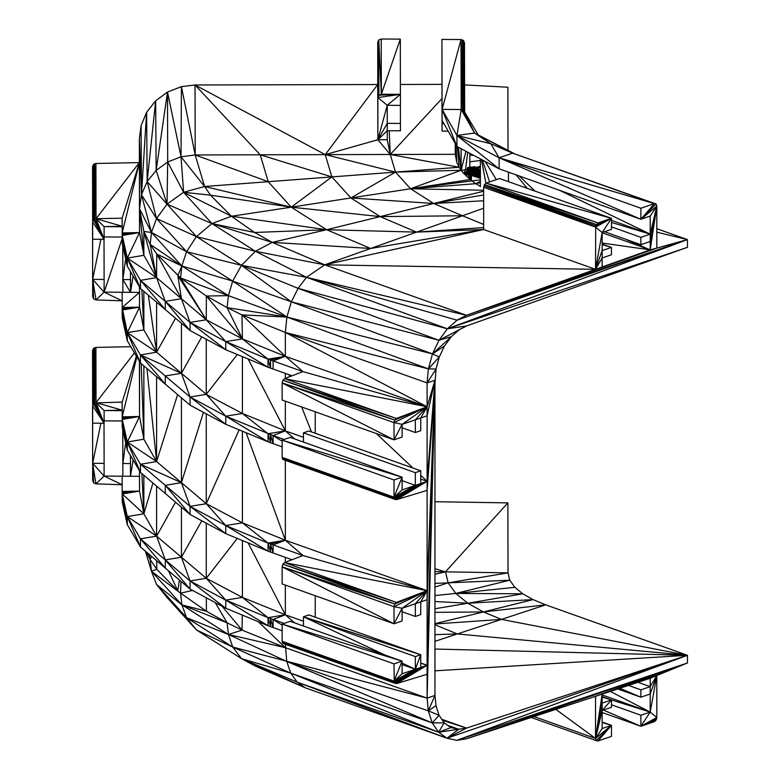 <?xml version="1.0" encoding="UTF-8"?>
<svg xmlns="http://www.w3.org/2000/svg" width="780" height="780" viewBox="0 0 780 780"><rect width="100%" height="100%" fill="white"/><g stroke="black" fill="none" stroke-linecap="round" stroke-linejoin="round"><path stroke-width="1.17" d="M122.772 429.799L122.85 463.495L130.484 463.554L130.484 476.258L139.503 476.317L139.532 491.078L143.871 513.796L143.861 475.303M130.465 455.452L130.484 463.554M122.743 429.673L122.85 476.2L122.85 463.495L125.668 442.757M285.344 460.346L285.344 540.228L427.108 590.684L396.377 602.404L394.719 603.974L394.017 606.684L394.017 623.766L402.11 620.997L402.11 608.283L415.34 603.749L415.34 616.453L402.11 611.744M415.34 616.453L420.742 614.611L420.742 601.897L427.108 599.713L427.108 665.262L420.742 667.446L420.742 654.742L415.34 656.584L415.34 669.289L402.11 673.832L402.11 661.128L394.017 663.897L394.231 682.402L396.396 683.631L427.108 674.291L427.108 698.12L428.308 710.863L432.227 722.923L438.623 732.245L446.979 738.212L456.817 740.347L466.44 738.816L595.53 696.286L595.53 738.455L596.261 740.62L597.967 741L611.471 736.369L611.471 725.341L602.15 728.53L602.15 710.473L611.471 707.275L611.471 699.923L602.15 703.111L602.15 694.102L650.198 678.268L650.198 686.644L640.887 689.842L628.485 685.425M602.15 244.101L611.471 247.416L602.15 250.604L602.15 232.547L611.471 229.359L611.471 218.322L597.987 222.944L595.715 225.771L483.659 187.307L483.659 229.515L324.675 264.829L466.44 315.286L457.041 320.18L447.359 328.799L438.994 340.285L432.481 353.906L428.395 368.872L427.108 382.931L427.108 406.76L396.396 418.47L394.719 420.049L394.017 422.633L394.017 439.842L402.11 437.063L402.11 424.359L415.34 419.825L415.34 432.529L420.742 430.677L420.742 417.973L427.108 415.789L427.108 481.338L420.742 483.522L420.742 470.808L415.34 472.66L415.34 485.365L402.11 489.908L402.11 477.194L394.017 479.973L394.017 497.172L394.777 499.337L396.396 499.697L427.108 490.366L427.108 590.684L284.505 562.594L396.377 602.404L282.848 564.154L394.719 603.974L282.145 566.865L282.145 583.947L394.017 623.766L402.11 608.283L394.017 606.684L282.145 566.865L394.017 623.766M434.957 501.706L507.868 502.885L508.024 572.871L509.769 580.213L514.878 587.34L522.766 593.804L533.042 599.606L545.698 604.841L687.463 655.298L466.518 728.081L442.474 720.32M122.207 492.687L139.532 491.078L122.245 493.935L143.871 513.796L127.316 516.575L140.468 546.995L127.316 524.696L122.245 493.935L127.316 516.575L127.316 524.696L122.245 502.018L122.207 492.687L122.207 500.76L122.187 491.429L139.532 491.078L139.532 470.837M122.158 410.651L104.111 410.534L104.111 423.238L92.664 423.16L92.537 350.727L93.502 348.416L95.911 347.412L96.037 402.636L122.158 410.183L122.245 427.44L122.245 419.357L127.316 442.006L140.458 464.266L190.057 506.357L225.761 525.535L268.047 543.085L302.981 555.545L284.505 562.594L282.848 564.154L282.145 566.865M285.344 644.27L286.748 661.44L432.227 722.923L290.774 673.15L438.623 732.245L297.112 682.12L305.292 687.814L255.499 666.188L241.547 658.671L305.292 687.814L446.979 738.212L466.518 728.081L458.796 729.222L450.869 727.603L444.151 722.787L439.033 715.279L435.971 705.568L434.957 695.428L428.308 710.863L286.748 661.44L290.774 673.15L297.112 682.12L241.547 658.671L290.774 673.15L232.713 647.049L241.547 658.671L196.453 629.947L167.066 597.509L156.556 584.522L151.486 571.311L150.14 559.543L146.523 552.133M285.344 585.088L285.344 614.806L303.469 621.25M480.392 179.819L410.572 188.75L475.741 183.69L470.203 179.536L410.572 188.75L483.659 190.281M480.392 176.163L476.151 174.944L471.452 175.471L471.452 180.668L470.291 169.426L469.375 167.895L467.766 167.593L466.801 171.522L463.759 173.443L461.097 170.284L461.097 148.707M480.392 175.705L476.317 174.31L471.452 175.471L470.291 169.426L470.203 179.536L463.759 173.443L466.801 173.881M480.392 182.666L475.741 183.69L480.392 186.4M485.891 183.32L481.474 159.481M480.392 158.915L480.392 186.654M489.577 181.935L482.459 160.007M292.022 375.794L268.047 367.244L225.761 349.732L190.057 330.574L140.468 288.493L127.316 266.194L127.316 258.082L143.871 255.294L143.871 231.475L139.532 208.748L141.472 194.678L147.147 181.564L167.037 204.165L167.69 161.996L181.009 156.78L195.205 154.957L195.039 84.981L181.418 86.648L181.009 156.78L204.575 186.488L195.205 154.957L260.218 154.801L195.039 84.981L377.744 84.532L377.871 139.747L377.871 97.539L378.885 95.189L378.768 39.965L381.215 39L400.306 39.136L400.433 105.388L387.241 105.3L377.871 139.747L325.24 154.635L455.286 154.313L456.748 162.308L456.144 145.099M420.742 479.066L427.108 481.338L427.108 490.366L436.04 369.037L427.108 382.931L285.344 332.475L285.344 356.304L302.981 371.621L268.047 359.161L225.761 341.611L225.761 349.732L190.057 322.423L190.057 330.574L165.262 301.382L140.458 280.342L140.468 288.493L127.316 258.082L139.532 232.576L143.871 255.294L139.532 208.748L139.376 138.772L139.376 162.601L95.911 163.488L96.037 218.712L122.158 218.176L122.245 235.433L127.316 258.082L140.458 280.342L156.595 277.641L143.871 255.294M273.088 369.057L273.088 360.974L285.344 356.304L270.562 360.077L270.562 368.15L268.047 359.161L268.047 367.244L225.761 341.611L190.057 322.423L165.262 301.382L165.262 309.533L140.458 280.342M242.405 356.626L242.405 413.488L285.344 430.882L285.344 401.164M285.344 378.349L285.344 373.425M248.128 358.995L285.344 430.882L303.469 437.327M122.207 500.76L122.158 484.76L95.92 483.863L93.639 482.83L92.664 480.499L92.664 463.291L104.111 463.369L104.111 476.073L130.484 476.258L133.117 459.947M139.415 361.276L139.532 416.5L143.871 439.218L143.861 365.947M92.664 423.16L92.664 405.951L93.581 403.689L93.502 348.416L94.663 402.938L122.158 402.1L122.245 419.357L139.532 416.5L122.207 418.109L122.245 427.44L127.316 450.119L127.316 442.006L156.595 461.565L156.585 376.74M139.532 361.491L139.532 416.5L127.316 442.006L140.468 472.417L140.458 464.266L181.428 482.644L206.261 503.714L242.405 522.844L285.344 540.228L273.088 544.908L273.088 552.991L292.022 559.728M282.145 446.852L268.047 441.821L225.761 424.31L190.057 405.151L140.468 363.061L127.316 340.772L122.245 318.094L122.158 300.827L96.037 299.939L93.639 298.906L92.664 296.566L92.664 279.367L104.111 279.445L104.111 292.149L122.85 292.276L122.85 279.572L130.484 279.62L130.484 292.334L139.503 292.393L139.532 307.144L143.871 329.872L143.861 291.369M141.209 363.694L143.871 439.218L156.595 461.565L181.428 482.644L203.453 412.337M206.261 413.839L206.261 503.714L239.138 429.848M242.405 431.194L242.405 522.844L268.047 543.085L285.344 540.228L302.981 555.545L427.108 590.684L434.957 380.24L434.957 695.428L427.108 698.12L232.713 647.049L196.453 629.947L186.605 617.692L156.556 584.522L181.847 604.832L227.097 622.82L242.063 630.113L285.344 647.663L427.108 698.12L434.957 380.24L427.108 382.931M640.887 689.842L640.887 697.193L617.75 688.964M619.778 688.292L640.887 697.193L650.198 694.005L650.198 712.062L640.887 715.25L640.887 726.287L654.371 721.666L656.097 720.106L656.818 717.483L656.818 675.5L687.463 662.981L687.463 655.298L434.957 670.839M602.15 694.96L650.198 712.062L611.471 699.943M611.471 220.35L650.198 234.136L640.887 237.334L611.471 226.863M640.887 237.334L640.887 244.686L604.51 231.738M640.887 244.686L650.198 241.498L650.198 249.873L602.15 266.974L602.15 257.965L611.471 254.768L611.471 247.416L602.15 244.598M441.938 50.456L442.094 120.432L441.938 50.456M457.441 146.767L459.137 167.261L461.097 170.284L458.416 147.284M95.911 163.488L94.594 163.771L94.663 219.014L96.037 218.712L122.158 226.258L122.245 243.516L122.245 235.433L139.532 232.576L139.532 208.748L151.476 232.45L141.472 194.678L156.536 218.556L147.147 181.564L156.156 170.42L167.69 161.996L183.612 192.28L181.009 156.78L167.505 92.059L167.69 161.996M122.207 234.185L139.532 232.576L139.376 162.601L122.187 232.928L122.245 243.516L127.316 266.194L122.245 235.433M122.158 226.726L104.111 226.609L122.158 226.258L122.158 218.176L139.376 162.601L96.037 218.712L94.594 163.771L93.502 164.492L94.663 219.014L104.111 239.314L104.111 226.609L96.037 218.712L104.111 239.314L92.664 239.236L92.664 222.027L93.581 219.765L93.502 164.492L92.537 166.803L92.664 222.027L104.111 239.314L93.581 219.765L94.663 219.014M455.257 143.54L455.286 154.313L455.286 143.588M441.987 98.543L390.263 154.479L459.137 167.261L456.748 162.308M441.958 84.367L400.403 84.474M167.505 92.059L156.156 170.42L155.668 100.805L167.505 92.059L181.418 86.648L195.205 154.957L268.232 181.72L260.218 154.801L325.24 154.635L395.499 172.097L390.263 154.479L387.241 139.727L377.871 139.747L390.263 154.479L389.191 130.728M156.156 170.42L167.037 204.165L183.612 192.28L204.575 186.488L331.87 176.914L325.24 154.635L377.744 84.532L377.744 42.325L378.768 39.965L381.342 94.224L400.433 94.351L377.871 97.539L377.744 42.325L378.885 95.189L381.342 94.224L400.306 39.136M141.073 125.629L146.62 112.261L155.668 100.805L147.147 181.564L146.62 112.261L141.472 194.678L141.073 125.629L139.376 138.772L141.472 194.678M420.742 475.332L427.108 481.338L434.957 380.24L427.108 406.76L285.344 356.304L242.405 338.91L206.261 319.79L156.595 277.641L143.871 231.475L151.476 232.45L156.536 218.556L167.037 204.165L211.936 223.577L183.612 192.28L210.512 195.175L204.575 186.488L291.252 207.178L268.232 181.72M387.241 139.727L387.241 130.718L377.871 139.747L387.241 123.357L387.241 105.3L377.871 97.539M464.587 84.913L507.868 87.214L508.004 150.374M559.533 190.32L650.198 234.136L650.198 216.079L640.887 219.278L499.112 168.821L456.944 146.503L442.094 120.432L441.938 39.419L461.019 39.546L463.505 40.57L464.49 42.919L464.646 112.086L463.505 40.57L463.885 110.799L461.185 109.522L461.019 39.546L442.094 109.395L456.944 135.476L456.944 146.503L442.094 109.395L461.185 109.522L474.572 133.039L462.52 109.795L462.404 39.829L463.603 110.497L462.52 109.795L461.019 39.546M656.818 228.716L687.463 239.616L466.44 315.286L656.818 248.108L595.53 269.334L602.15 232.547L611.471 218.322L499.59 178.503L486.106 183.124L597.987 222.944L484.448 184.587L596.251 224.513L483.883 185.835L595.715 225.771L595.53 269.334L466.44 315.286L306.501 277.319L298.096 288.327L291.34 301.811L286.884 317.05L285.344 332.475L428.395 368.872L439.257 356.977L432.481 353.906L451.308 336.687L438.994 340.285L466.518 325.952L447.359 328.799L687.463 239.616L457.041 320.18L306.501 277.319L447.359 328.799L298.096 288.327L438.994 340.285L291.34 301.811L432.481 353.906L286.884 317.05L428.395 368.872L436.04 369.037L439.257 356.977L444.522 345.959L451.308 336.687L459.098 329.891L466.518 325.952L687.463 247.309L687.463 239.616L656.818 248.108L656.818 206.125L656.087 203.989L654.371 203.619L640.887 208.24L499.112 157.784L499.112 168.821L456.944 135.476L461.185 109.522M640.887 208.24L640.887 219.278L499.112 157.784L456.944 135.476L474.572 133.039L463.603 110.497L463.505 40.57M485.17 161.441L496.314 179.624M508.433 181.652L508.433 172.136M650.198 216.079L656.818 206.125L640.887 219.278L654.371 203.619L512.587 153.153L490.786 143.725L474.572 133.039L478.198 134.911L463.885 110.799M456.944 135.476L490.786 143.725L478.198 134.911L512.587 153.153L656.087 203.989L512.587 153.153L499.112 157.784L654.371 203.619M513.893 153.426L478.198 134.911M480.392 166.111L476.19 167.466M480.392 167.339L477.613 168.363M466.801 172.331L463.759 173.443L465.475 169.903L461.097 170.284L410.572 188.75L433.7 203.492L483.659 191.227M394.017 479.973L282.145 440.154L282.145 457.363L394.017 497.172L282.331 458.562L394.231 498.478L282.838 459.449L394.777 499.337L427.108 481.338L396.396 499.697M282.145 457.363L282.838 459.449M290.228 437.375L282.145 440.154L402.11 477.194L290.228 437.375M394.017 439.842L282.145 400.023L282.145 382.941L394.017 439.842L402.11 424.359L394.017 422.633L282.145 382.941L394.719 420.049L282.848 380.231L282.145 382.941M241.966 314.886L286.884 317.05L227.087 307.622L206.368 296.02L242.405 338.91L227.087 307.622L241.966 314.886L242.405 338.91L268.047 359.161L285.344 356.304L241.966 314.886L285.344 332.475L427.108 406.76L284.524 378.661L396.396 418.47L282.848 380.231L284.524 378.661L302.981 371.621L427.108 406.76L427.108 415.789L434.957 380.24L427.108 674.291L427.108 665.262L396.396 683.631M324.675 264.829L272.21 242.375L255.421 251.287L324.675 264.829L370.617 248.469L483.659 229.515L595.53 269.334L324.675 264.829L306.501 277.319L241.488 265.337L298.096 288.327M602.15 232.547L595.53 227.126L483.659 187.307L484.448 184.587L486.106 183.124L611.471 218.322L595.715 225.771M602.15 232.772L650.198 249.873L602.15 243.048M435.971 705.568L428.308 710.863L439.033 715.279L432.227 722.923L444.151 722.787L438.623 732.245L458.796 729.222L447.817 725.41M441.763 719.277L466.518 728.081M458.796 729.222L446.979 738.212L687.463 655.298L456.817 740.347L687.463 662.981L602.15 694.102L656.818 675.5L650.198 712.062L656.818 717.483L640.887 726.287L602.15 712.501M640.887 715.25L611.471 704.788M602.15 696.608L611.471 699.923L602.15 697.106M602.15 722.017L611.471 725.341L602.15 722.524M533.998 716.557L595.53 738.455L602.15 703.111L602.15 710.473L611.471 699.923M282.145 630.786L268.047 625.745L225.761 608.225L225.761 600.112L268.047 625.745L268.047 617.663L284.115 623.405M394.231 682.402L282.838 643.383L394.777 683.26L427.108 665.262L394.231 682.402L282.331 642.486L282.838 643.383M420.742 662.99L427.108 665.262L394.017 681.106L282.331 642.486L282.145 641.287L394.017 681.106L420.742 667.446L415.34 669.289L420.742 654.742L303.469 616.765L303.469 626.018M394.017 663.897L282.145 624.078L282.145 641.287M290.228 621.309L282.145 624.078L402.11 661.128L290.228 621.309M415.34 656.584L303.469 616.765L384.891 654.995M402.11 664.579L415.34 669.289L394.017 681.106L402.11 661.128M420.742 654.742L308.86 614.923L303.469 616.765M95.911 347.412L130.816 346.7M104.111 236.925L122.177 237.052M381.215 39L381.342 94.224M92.664 239.236L92.537 166.803L93.581 219.765M139.493 286.835L139.503 292.393L122.187 307.505L122.158 292.753L122.158 300.827L104.111 292.149L122.187 238.651M122.743 245.749L122.85 292.276L130.484 292.334L133.117 276.023M92.664 296.566L92.625 224.143M92.537 224.143L92.664 279.367L100.893 239.294M104.023 239.314L104.111 279.445M136.393 356.158L122.158 402.1L122.158 410.183L104.111 410.534L96.037 402.636L104.111 423.238L92.664 405.951L92.537 350.727L93.581 403.689L94.663 402.938L94.594 347.695L96.037 402.636L134.462 352.882M139.493 470.759L139.503 476.317L139.503 470.788M104.111 420.859L122.177 420.976M92.664 480.499L92.625 408.067M92.537 408.067L92.664 463.291L100.893 423.218M104.023 423.238L104.111 463.369M206.261 339.271L206.261 394.368L242.405 413.488L268.047 433.729L273.088 435.552L225.761 416.188L190.057 397L140.458 354.919L127.316 332.651L122.187 307.505L139.532 307.144L139.532 286.913M156.585 302.172L156.595 352.209L206.261 394.368L237.286 354.51M141.892 289.702L143.871 329.872L156.595 352.209L175.549 318.26M242.405 338.91L225.761 341.611L206.261 319.79L180.599 277.982L206.368 296.02L206.261 319.79L177.859 275.71L181.428 298.711L156.761 254.036L156.595 277.641L150.15 244.345L143.871 231.475M206.368 296.02L228.423 295.649L180.599 277.982L156.761 254.036L150.15 244.345L151.476 232.45L186.566 251.735L156.536 218.556L196.404 236.613L167.037 204.165M156.761 254.036L181.828 265.97L150.15 244.345M177.859 275.71L181.828 265.97L151.476 232.45M180.599 277.982L181.828 265.97L186.566 251.735L196.404 236.613L211.936 223.577L231.416 216.236L183.612 192.28M260.218 154.801L331.87 176.914L395.499 172.097L410.572 188.75L291.252 207.178L326.615 229.71L254.602 232.479L272.21 242.375L326.615 229.71L370.617 248.469L272.21 242.375L211.936 223.577L255.421 251.287L241.488 265.337L291.34 301.811L232.674 281.102L228.423 295.649L181.828 265.97L232.674 281.102L286.884 317.05L228.423 295.649L227.087 307.622M211.936 223.577L254.602 232.479L231.416 216.236L210.512 195.175L291.252 207.178L380.152 216.606L433.7 203.492L483.659 194.951M241.488 265.337L186.566 251.735L232.674 281.102L241.488 265.337L196.404 236.613L255.421 251.287L306.501 277.319M466.801 176.075L464.285 173.521M466.81 170.888L470.203 179.536L466.801 171.522L466.801 176.641M466.849 170.313L470.203 179.536L466.918 169.777L465.475 169.903L467.756 152.227M480.392 175.227L476.453 173.657L476.151 174.944L480.392 177.44M480.392 172.653L476.726 171.093L480.392 173.345M480.392 174.739L476.57 173.004L476.453 173.657L471.403 174.174L476.317 174.31L471.442 174.817L471.452 180.668L470.496 169.933L476.677 169.903L476.57 173.004L471.334 173.54L476.453 173.657M480.392 174.262L476.658 172.361L471.247 172.906L476.57 173.004M480.392 173.794L476.707 171.717L471.139 172.273L476.658 172.361M480.392 170.303L476.005 167.622L480.392 170.381M480.392 172.195L476.716 170.479L470.857 171.044L476.726 171.093L471.003 171.649L476.707 171.717M480.392 171.775L476.677 169.903L470.681 170.469L476.716 170.479M480.392 171.395L476.677 169.903M480.392 171.064L476.492 168.851L476.599 169.357L470.496 169.933M480.392 170.781L476.356 168.392L470.291 169.426L476.599 169.357M480.392 170.557L476.19 167.983L470.077 168.968L476.492 168.851M480.392 170.186L475.79 167.329L476.19 167.983L469.852 168.558L476.356 168.392M480.392 170.118L475.566 167.086L469.375 167.895L476.005 167.622L469.619 168.197L476.19 167.983M480.392 170.108L475.312 166.92L469.131 167.651L475.79 167.329M467.113 168.841L470.203 179.536L468.419 167.32L475.312 166.92L469.131 167.651L470.203 179.536L467.005 169.289M469.843 167.193L469.843 153.328M480.392 178.367L471.452 175.471L476.151 174.944M467.249 168.441L470.203 179.536L468.897 167.476L475.312 166.92M467.405 168.09L470.203 179.536L468.653 167.368L475.059 166.813L468.897 167.476M282.145 441.226L273.088 435.552L284.115 439.481M268.047 433.729L285.344 430.882L273.088 435.552L273.088 443.635L270.562 434.645L270.562 442.728L268.047 433.729L268.047 441.821L225.761 416.188L225.761 424.31L190.057 397L190.057 405.151M181.428 323.242L181.428 373.288L165.262 375.96L165.262 384.101L140.458 354.919L140.468 363.061L127.316 332.651L127.316 340.772L122.245 310.011L122.245 318.094L122.187 307.505L122.187 315.588M122.772 245.875L122.85 279.572L125.668 258.833M130.465 271.528L130.484 279.62M104.111 292.149L92.664 279.367L96.037 299.939L104.111 292.149L139.503 292.393L139.503 286.855M122.245 419.357L127.316 450.119L140.468 472.417L190.057 514.498L225.761 533.657L268.047 551.167L268.047 543.085L270.562 552.084L273.088 552.991L270.562 544.001L285.344 540.228L246.139 432.744M181.418 397.819L181.428 482.644L165.262 485.316L190.057 514.498L190.057 506.357L225.761 533.657L225.761 525.535L268.047 551.167L270.562 552.084L270.562 544.001M285.344 557.349L285.344 562.273M242.405 540.55L242.405 597.412L285.344 614.806L294.635 622.879M268.047 617.663L225.761 600.112L242.405 597.412L268.047 617.663L285.344 614.806L273.088 619.476L268.047 617.663L270.562 626.652L270.562 618.569L273.088 627.559L273.088 619.476L282.145 625.15M258.317 621.718L285.344 647.663L228.452 634.51L286.748 661.44M242.278 615.069L242.063 630.113L228.452 634.51L232.713 647.049L186.605 617.692L181.847 604.832L228.452 634.51L186.605 617.692L167.066 597.509M145.431 551.207L151.486 571.311L180.58 593.161L192.592 590.431M122.187 499.512L122.158 476.677L122.158 484.76L104.111 476.073L95.92 483.863L92.664 463.291L93.639 482.83M92.664 463.291L104.111 476.073L139.503 476.317M206.261 523.195L206.271 578.292L242.405 597.412M156.595 486.096L156.595 536.143L206.271 578.292L237.296 538.434M141.901 473.635L143.871 513.796L156.595 536.143L175.549 502.193M181.428 507.175L181.438 557.212L190.057 580.925L225.761 600.112L206.271 578.292L190.057 580.925L225.761 608.225L190.057 589.075L190.057 580.925L165.262 559.884L181.438 557.212L201.776 520.786M140.458 538.843L165.262 559.884L190.057 589.075L165.262 568.035L165.262 559.884L156.595 536.143L140.458 538.843L165.262 568.035L140.468 546.995L140.458 538.843L127.316 516.575L156.595 536.143M222.115 606.274L242.063 630.113M215.212 602.569L227.097 622.82L228.452 634.51M206.329 597.802L206.417 611.237L227.097 622.82M180.95 581.344L180.58 593.161L206.417 611.237L181.847 604.832L180.58 593.161L151.486 571.311L181.847 604.832M168.47 570.755L177.811 590.87L179.4 580.027M149.272 554.463L150.14 559.543L151.554 556.403M156.702 560.771L156.77 569.225L177.811 590.87M150.14 559.543L156.77 569.225L151.486 571.311M514.605 586.96L515.639 587.964M443.976 123.747L442.065 123.737L442.065 131.089L441.938 68.513L442.065 123.737L442.621 121.368M448.188 131.137L442.065 131.089M402.11 480.656L415.34 485.365L420.742 483.522L394.017 497.172L415.34 485.365M415.34 472.66L303.469 432.841L303.469 442.094M303.469 432.841L308.86 430.999L420.742 470.808M415.34 432.529L402.11 427.82M637.981 682.295L650.198 686.644L650.198 694.005L656.818 675.5L650.198 678.268M531.219 717.473L596.261 740.62L611.471 725.341L597.967 741M400.433 130.806L387.241 130.718L387.241 123.357L400.433 123.445L400.433 130.806M400.384 105.388L400.433 123.445M402.11 608.283L427.108 590.684L420.742 601.897L415.34 603.749L427.108 590.684L427.108 599.713L434.957 380.24L427.108 665.262L420.742 663.234M475.741 183.69L480.392 181.291M470.857 171.044L471.452 180.668L470.681 170.469M471.139 172.273L471.452 180.668L471.003 171.649M471.334 173.54L471.452 180.668L471.247 172.906M471.452 180.668L471.403 174.174M433.7 203.492L350.912 197.964L380.152 216.606L462.491 215.768L433.7 203.492L483.659 200.772M370.617 248.469L416.559 232.118L380.152 216.606L326.615 229.71L416.559 232.118L483.659 208.231M289.039 374.741L289.79 376.652M301.685 406.975L311.474 431.925M136.841 356.909L122.187 416.861L139.532 416.5M146.942 368.56L156.595 461.565L177.586 394.563M650.198 234.136L656.818 206.125L650.198 241.498L650.198 234.136L611.471 222.436M139.532 232.576L122.187 232.928L122.187 241.01M465.962 151.271L461.097 170.284L395.499 172.097L459.137 167.261M325.24 154.635L195.039 84.981M640.887 219.278L656.087 203.989M519.207 175.968L534.963 191.09M527.28 188.36L516.087 174.857M490.786 143.725L499.112 157.784M469.843 161.782L480.392 160.514M469.843 155.161L473.694 155.366M402.11 477.194L394.017 497.172L427.108 481.338L394.231 498.478M394.017 497.172L402.11 489.908M376.389 433.573L413.02 468.068M315.237 411.801L315.237 433.261M394.017 422.633L427.108 406.76L420.742 417.973L415.34 419.825L427.108 406.76L402.11 424.359M427.108 406.76L394.719 420.049M432.481 353.906L444.522 345.959M438.994 340.285L459.098 329.891M447.359 328.799L687.463 247.309M625.248 239.128L650.198 249.873L656.818 248.108L595.53 269.334L602.15 257.965L602.15 250.604L595.53 269.334M595.53 227.126L611.471 218.322L596.251 224.513M650.198 249.873L656.818 206.125M687.463 239.616L656.818 232.157M438.623 732.245L450.869 727.603M514.878 587.34L455.773 593.434L522.766 593.804L467.825 603.242L533.042 599.606L483.415 611.959L545.698 604.841L501.511 619.398L687.463 655.298L457.324 633.955L434.957 641.326M434.957 568.737L445.477 571.847L448.12 582.845L509.769 580.213L455.773 593.434L467.825 603.242L483.415 611.959L501.511 619.398L457.324 633.955L434.957 634.637M687.463 655.298L434.957 649.048M555.838 709.361L595.53 738.455L602.15 694.102L595.53 696.286L687.463 662.981L466.44 738.816M656.818 675.5L650.198 686.644M610.292 691.421L650.198 712.062L640.887 726.287L656.633 718.838M603.418 710.034L640.887 726.287L656.097 720.106M602.15 728.53L595.53 738.455L602.15 710.473M595.53 738.455L611.471 725.341M297.112 682.12L446.979 738.212M394.017 681.106L402.11 673.832M402.11 663.078L415.34 669.289M394.719 603.974L427.108 590.684L394.017 606.684M181.428 482.644L190.057 506.357L206.261 503.714L225.761 525.535L242.405 522.844M156.595 461.565L140.458 464.266M143.871 439.218L127.316 442.006M434.957 571.682L445.477 571.847L507.868 502.885M434.957 574.275L445.477 571.847L508.024 572.871L448.12 582.845L455.773 593.434L434.957 595.569M378.885 95.189L400.433 94.351L387.241 105.3M148.327 295.162L156.595 352.209L140.458 354.919L181.428 373.288L201.766 336.863M206.261 319.79L190.057 322.423L181.428 298.711L165.262 301.382L156.595 277.641L127.316 258.082M326.615 229.71L231.416 216.236L291.252 207.178L331.87 176.914L350.912 197.964L395.499 172.097M467.766 167.593L470.203 179.536L467.581 167.807M468.195 167.339L470.203 179.536L467.971 167.437M469.619 168.197L470.203 179.536L469.375 167.895M470.077 168.968L470.203 179.536L469.852 168.558M462.491 215.768L483.659 224.445M483.659 229.515L416.559 232.118L483.659 227.604M473.801 175.207L480.392 178.006M474.786 166.774L468.653 167.368M285.344 430.882L294.635 438.945M92.664 279.367L93.639 298.906M122.85 279.572L130.484 292.334L122.85 292.276M122.245 310.011L139.532 307.144L127.316 332.651L143.871 329.872M139.532 307.144L122.207 308.753M181.428 373.288L190.057 397L206.261 394.368L225.761 416.188L242.405 413.488M127.316 332.651L156.595 352.209M122.187 424.934L122.207 418.109M94.663 402.938L104.111 423.238L93.581 403.689M165.262 493.457L165.262 485.316M248.128 542.919L285.344 614.806M130.484 476.258L122.85 476.2M143.871 513.796L152.939 482.995M501.511 619.398L434.957 623.971M434.957 624.77L457.324 633.955M434.957 612.339L483.415 611.959L434.957 623.678M434.957 583.391L448.12 582.845L434.957 587.096M434.957 601.517L467.825 603.242L434.957 608.751M315.237 595.725L315.237 617.185"/></g></svg>
